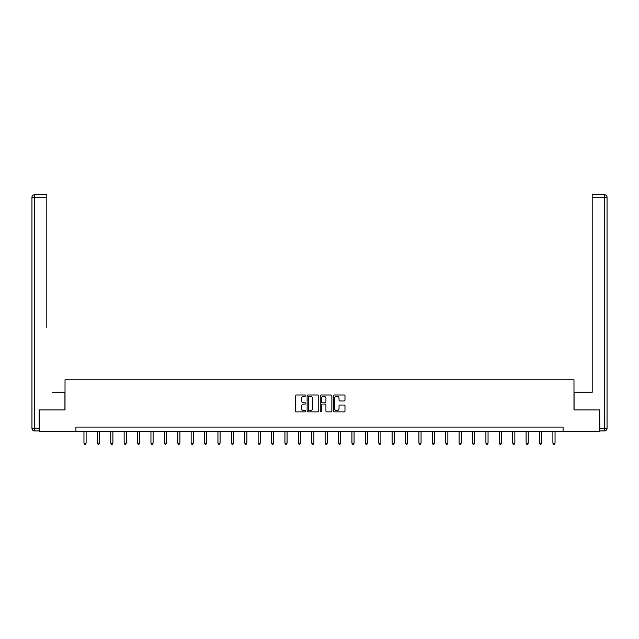 <?xml version="1.0" encoding="UTF-8"?>
<svg xmlns="http://www.w3.org/2000/svg" width="639" height="639" viewBox="0 0 639 639"><rect width="100%" height="100%" fill="white"/><g stroke="black" fill="none" stroke-linecap="round" stroke-linejoin="round"><path stroke-width="0.96" d="M305.762 395.605A0.591 0.591 0 0 0 305.17 395.014L296.208 395.014A0.847 0.847 0 0 0 295.37 395.861L295.37 411.037A0.847 0.847 0 0 0 296.208 411.875L305.17 411.875A0.591 0.591 0 0 0 305.762 411.284A0.591 0.591 0 0 0 305.17 410.693L304.012 410.693A2.7 2.7 0 0 1 301.312 408.001L301.312 406.731A2.7 2.7 0 0 1 304.012 404.04L305.17 404.04A0.591 0.591 0 0 0 305.762 403.449A0.591 0.591 0 0 0 305.17 402.858L304.012 402.858A2.7 2.7 0 0 1 301.312 400.158L301.312 398.896A2.7 2.7 0 0 1 304.012 396.196L305.17 396.196A0.591 0.591 0 0 0 305.762 395.605M344.141 400.957A0.847 0.847 0 0 0 344.98 400.118L344.98 395.861A0.847 0.847 0 0 0 344.141 395.014L334.189 395.014A0.847 0.847 0 0 0 333.35 395.861L333.35 411.037A0.847 0.847 0 0 0 334.189 411.875L344.141 411.875A0.847 0.847 0 0 0 344.98 411.037L344.98 405.893A0.847 0.847 0 0 0 344.141 405.046L339.884 405.046A0.847 0.847 0 0 0 339.037 405.893L339.037 408.441A2.252 2.252 0 0 1 336.785 410.693A2.252 2.252 0 0 1 334.524 408.441L334.524 398.448A2.252 2.252 0 0 1 336.785 396.196A2.252 2.252 0 0 1 339.037 398.448L339.037 400.118A0.847 0.847 0 0 0 339.884 400.957L344.141 400.957M46.807 194.743L34.53 194.743L46.807 194.743L41.311 194.743L46.807 194.743L46.807 197.315L34.53 197.315L34.53 428.354L39.163 428.354L39.163 409.887L65.018 409.887L65.018 379.83L573.982 379.83L573.982 409.887L599.582 409.887L599.582 431.357L563.079 431.357L563.079 427.068L75.921 427.068L75.921 431.357L563.079 431.357M39.418 409.887L39.418 431.357L75.921 431.357M318.765 395.861A0.847 0.847 0 0 0 317.918 395.014L307.974 395.014A0.847 0.847 0 0 0 307.127 395.861L307.127 411.037A0.847 0.847 0 0 0 307.974 411.875L317.918 411.875A0.847 0.847 0 0 0 318.765 411.037L318.765 395.861M321.082 395.014L331.026 395.014A0.847 0.847 0 0 1 331.873 395.861L331.873 411.037A0.847 0.847 0 0 1 331.026 411.875L326.769 411.875A0.847 0.847 0 0 1 325.93 411.037L325.93 404.878A0.847 0.847 0 0 0 325.083 404.04L322.264 404.04A0.847 0.847 0 0 0 321.417 404.878L321.417 411.284A0.591 0.591 0 0 1 320.826 411.875A0.591 0.591 0 0 1 320.235 411.284L320.235 395.861A0.847 0.847 0 0 1 321.082 395.014M308.901 396.196A0.591 0.591 0 0 0 308.31 396.787L308.31 410.102A0.591 0.591 0 0 0 308.901 410.693L310.123 410.693A2.7 2.7 0 0 0 312.822 408.001L312.822 398.896A2.7 2.7 0 0 0 310.123 396.196L308.901 396.196M325.93 398.496A2.252 2.252 0 0 0 323.669 396.236A2.252 2.252 0 0 0 321.417 398.496L321.417 402.011A0.847 0.847 0 0 0 322.264 402.858L325.083 402.858A0.847 0.847 0 0 0 325.93 402.011L325.93 398.496M83.957 431.357L83.957 443.146L86.105 443.146L86.105 431.357M86.105 443.146L85.458 444.257L84.596 444.257L83.957 443.146M64.93 409.887L64.93 392.282L52.733 392.282M46.807 197.315L46.807 327.863M31.95 428.354L34.53 428.354L34.53 430.934L39.163 430.934L34.53 430.934A2.58 2.58 0 0 1 31.95 428.354L31.95 197.315A2.58 2.58 0 0 1 34.53 194.743A2.58 2.58 0 0 0 31.95 197.315A2.58 2.58 0 0 1 34.53 194.743A2.58 2.58 0 0 0 31.95 197.315L34.53 197.315L34.53 194.743M39.163 428.354L39.163 430.934M586.267 392.282L592.193 392.282L592.193 194.743L604.47 194.743L592.193 194.743M574.07 409.887L574.07 392.282L592.193 392.282L592.193 327.863M599.837 428.354L604.47 428.354L604.47 430.934A2.58 2.58 0 0 0 607.05 428.354L607.05 197.315L607.05 428.354A2.58 2.58 0 0 1 604.47 430.934L599.837 430.934L599.582 409.887M604.47 194.743A2.58 2.58 0 0 1 607.05 197.315A2.58 2.58 0 0 0 604.47 194.743L604.47 197.315L592.193 197.315M97.352 431.357L97.352 443.146L99.5 443.146L99.5 431.357M99.5 443.146L98.853 444.257L97.999 444.257L97.352 443.146M110.755 431.357L110.755 443.146L112.895 443.146L112.895 431.357M112.895 443.146L112.256 444.257L111.394 444.257L110.755 443.146M124.15 431.357L124.15 443.146L126.298 443.146L126.298 431.357M126.298 443.146L125.651 444.257L124.797 444.257L124.15 443.146M137.545 431.357L137.545 443.146L139.693 443.146L139.693 431.357M139.693 443.146L139.054 444.257L138.192 444.257L137.545 443.146M150.948 431.357L150.948 443.146L153.096 443.146L153.096 431.357M153.096 443.146L152.449 444.257L151.587 444.257L150.948 443.146M164.343 431.357L164.343 443.146L166.491 443.146L166.491 431.357M166.491 443.146L165.844 444.257L164.99 444.257L164.343 443.146M177.746 431.357L177.746 443.146L179.894 443.146L179.894 431.357M179.894 443.146L179.247 444.257L178.385 444.257L177.746 443.146M191.141 431.357L191.141 443.146L193.29 443.146L193.29 431.357M193.29 443.146L192.643 444.257L191.788 444.257L191.141 443.146M204.544 431.357L204.544 443.146L206.685 443.146L206.685 431.357M206.685 443.146L206.046 444.257L205.183 444.257L204.544 443.146M217.939 431.357L217.939 443.146L220.088 443.146L220.088 431.357M220.088 443.146L219.441 444.257L218.586 444.257L217.939 443.146M231.334 431.357L231.334 443.146L233.483 443.146L233.483 431.357M233.483 443.146L232.844 444.257L231.981 444.257L231.334 443.146M244.737 431.357L244.737 443.146L246.886 443.146L246.886 431.357M246.886 443.146L246.239 444.257L245.376 444.257L244.737 443.146M258.132 431.357L258.132 443.146L260.281 443.146L260.281 431.357M260.281 443.146L259.634 444.257L258.779 444.257L258.132 443.146M271.535 431.357L271.535 443.146L273.676 443.146L273.676 431.357M273.676 443.146L273.037 444.257L272.174 444.257L271.535 443.146M284.93 431.357L284.93 443.146L287.079 443.146L287.079 431.357M287.079 443.146L286.432 444.257L285.577 444.257L284.93 443.146M298.325 431.357L298.325 443.146L300.474 443.146L300.474 431.357M300.474 443.146L299.835 444.257L298.972 444.257L298.325 443.146M311.728 431.357L311.728 443.146L313.877 443.146L313.877 431.357M313.877 443.146L313.23 444.257L312.375 444.257L311.728 443.146M325.123 431.357L325.123 443.146L327.272 443.146L327.272 431.357M327.272 443.146L326.625 444.257L325.77 444.257L325.123 443.146M338.526 431.357L338.526 443.146L340.675 443.146L340.675 431.357M340.675 443.146L340.028 444.257L339.165 444.257L338.526 443.146M351.921 431.357L351.921 443.146L354.07 443.146L354.07 431.357M354.07 443.146L353.423 444.257L352.568 444.257L351.921 443.146M365.324 431.357L365.324 443.146L367.465 443.146L367.465 431.357M367.465 443.146L366.826 444.257L365.963 444.257L365.324 443.146M378.719 431.357L378.719 443.146L380.868 443.146L380.868 431.357M380.868 443.146L380.221 444.257L379.366 444.257L378.719 443.146M392.114 431.357L392.114 443.146L394.263 443.146L394.263 431.357M394.263 443.146L393.624 444.257L392.761 444.257L392.114 443.146M405.517 431.357L405.517 443.146L407.666 443.146L407.666 431.357M407.666 443.146L407.019 444.257L406.156 444.257L405.517 443.146M418.912 431.357L418.912 443.146L421.061 443.146L421.061 431.357M421.061 443.146L420.414 444.257L419.559 444.257L418.912 443.146M432.315 431.357L432.315 443.146L434.456 443.146L434.456 431.357M434.456 443.146L433.817 444.257L432.954 444.257L432.315 443.146M445.71 431.357L445.71 443.146L447.859 443.146L447.859 431.357M447.859 443.146L447.212 444.257L446.357 444.257L445.71 443.146M459.106 431.357L459.106 443.146L461.254 443.146L461.254 431.357M461.254 443.146L460.615 444.257L459.753 444.257L459.106 443.146M472.509 431.357L472.509 443.146L474.657 443.146L474.657 431.357M474.657 443.146L474.01 444.257L473.156 444.257L472.509 443.146M485.904 431.357L485.904 443.146L488.052 443.146L488.052 431.357M488.052 443.146L487.413 444.257L486.551 444.257L485.904 443.146M499.307 431.357L499.307 443.146L501.455 443.146L501.455 431.357M501.455 443.146L500.808 444.257L499.946 444.257L499.307 443.146M512.702 431.357L512.702 443.146L514.85 443.146L514.85 431.357M514.85 443.146L514.203 444.257L513.349 444.257L512.702 443.146M526.105 431.357L526.105 443.146L528.245 443.146L528.245 431.357M528.245 443.146L527.606 444.257L526.744 444.257L526.105 443.146M539.5 431.357L539.5 443.146L541.648 443.146L541.648 431.357M541.648 443.146L541.001 444.257L540.147 444.257L539.5 443.146M552.895 431.357L552.895 443.146L555.043 443.146L555.043 431.357M555.043 443.146L554.404 444.257L553.542 444.257L552.895 443.146M607.05 428.354L604.47 428.354L604.47 197.315L607.05 197.315"/></g></svg>
